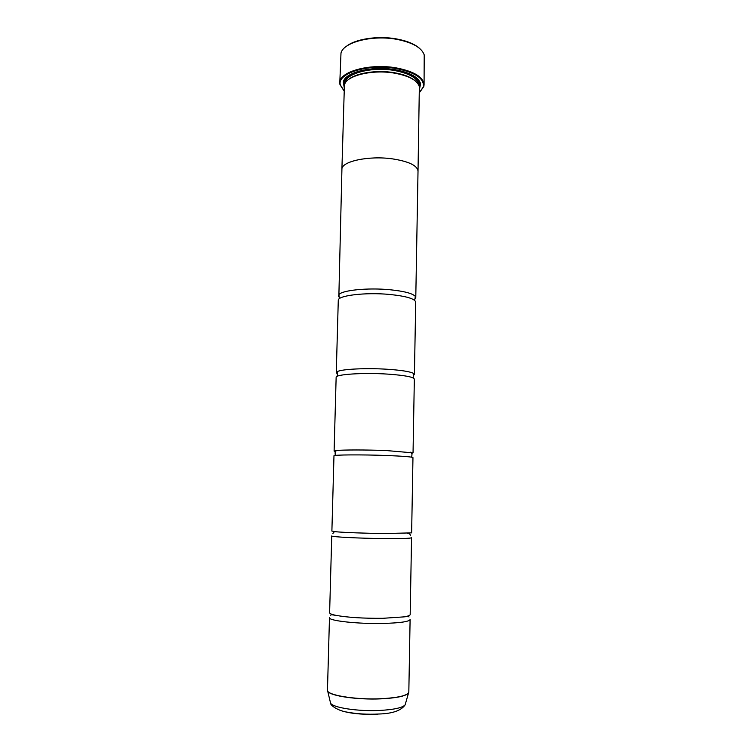 <?xml version="1.0" encoding="UTF-8"?>
<svg xmlns="http://www.w3.org/2000/svg" width="752" height="752" viewBox="0 0 752 752"><rect width="100%" height="100%" fill="white"/><g stroke="black" fill="none" stroke-linecap="round" stroke-linejoin="round"><path stroke-width="1.13" d="M382.768 623.446C357.369 624.019 328.267 620.738 329.479 617.674L327.468 690.12C326.189 695.083 355.527 699.99 381.189 698.711C398.71 697.715 407.922 695.468 408.825 691.972L410.103 619.507C409.229 621.66 400.12 622.976 382.768 623.446M335.909 615.352C347.668 617.477 363.319 618.454 382.881 618.304L403.786 616.894C408.007 616.226 410.141 615.437 410.188 614.553L411.551 537.736C410.714 538.413 401.718 538.686 384.554 538.573C359.447 538.376 330.607 536.881 331.745 535.922L329.62 612.72C329.62 613.613 331.726 614.487 335.909 615.352C335.307 615.362 330.965 614.309 330.683 615.211M335.965 531.758C344.059 532.529 366.215 533.347 384.667 533.544L411.635 532.877L412.961 457.62C412.152 456.868 403.269 456.163 386.312 455.486C361.477 454.546 332.901 454.772 333.973 455.825L331.886 531.072L335.965 531.758C334.753 531.363 333.738 531.955 332.929 533.516M411.776 453.287L413.045 452.864L414.343 379.111C413.572 376.996 404.802 375.342 388.023 374.129C363.47 372.475 335.148 374.346 336.144 377.335L334.104 451.068L335.354 451.548M413.374 375.53L414.427 374.449L415.706 302.163C414.963 298.741 406.296 296.166 389.696 294.455C365.416 292.105 337.347 295.555 338.278 300.405L336.276 372.682L337.281 373.8M346.07 46.596C354.822 39.076 377.57 35.476 396.342 38.897C406.738 40.796 414.437 43.917 419.437 48.26M424.062 84.788L424.213 54.868C421.637 47.62 412.425 42.441 396.586 39.311C372.372 34.761 343.608 42.197 340.994 52.978L339.791 82.87C338.917 71.797 369.589 63.121 395.994 67.849C413.985 71.337 423.338 76.986 424.062 84.788L423.827 86.48L419.804 92.158M419.428 92.477L423.376 86.884C424.391 78.499 415.207 72.361 395.825 68.488C368.085 63.488 336.576 73.48 340.383 85.004L344.078 90.766M343.711 90.428L339.951 84.572L339.791 82.87M415.565 81.141C411.184 77.212 404.031 74.392 394.123 72.681C376.761 69.71 355.771 73.01 348.449 79.618M414.681 299.371L415.781 297.595L415.348 296.41C412.622 293.402 404.106 291.174 389.799 289.727C367.784 287.584 341.709 290.253 338.898 294.671L341.916 169.397C341.088 161.464 368.734 155.41 392.553 158.888C408.834 161.454 417.322 165.534 418.018 171.127L419.353 86.687C417.416 80.379 409.088 75.858 394.368 73.123C372.193 69.222 345.986 75.736 344.407 84.985L341.897 169.397C341.07 161.454 368.724 155.401 392.563 158.879C408.853 161.445 417.341 165.525 418.037 171.127L418.009 171.55M419.484 89.159L420.594 83.688C418.563 77.165 409.981 72.483 394.847 69.654C372.005 65.603 344.999 72.352 343.307 81.93L344.172 87.448M419.437 87.138L419.851 82.993L416.636 77.935M413.045 452.864L386.415 450.561C366.722 449.781 343.109 449.781 336.539 450.504L334.104 451.068M414.427 374.449L413.224 373.227C409.52 371.526 401.154 370.219 388.126 369.307C367.258 367.878 342.339 369.025 337.535 371.507L336.276 372.682M338.409 295.846L339.425 297.66M347.518 76.366L344.078 81.272L344.303 85.437M408.797 692.225L408.392 693.175C405.582 696.136 396.511 698.025 381.179 698.843C357.698 699.99 330.194 695.976 327.844 691.342L327.487 690.374M418.798 85.079C417.962 78.321 409.755 73.442 394.17 70.453C371.3 66.383 344.623 73.771 345.036 83.406M419.278 86.348C420.528 81.639 417.172 77.39 409.201 73.602M330.25 701.776L330.57 703.158C332.816 707.707 358.225 711.589 379.91 710.433C394.076 709.625 402.489 707.764 405.14 704.85L405.516 703.487M377.73 714.24C361.139 714.729 348.477 713.375 339.763 710.17M355.141 72.38C347.01 75.792 343.467 79.891 344.501 84.656M335.26 455.449L335.148 453.475C334.941 452.394 335.411 451.397 336.539 450.504M337.206 376.301L337.535 371.507M339.396 298.676L338.898 294.671M414.672 300.386L415.348 296.41M413.327 378.03L413.224 373.227M411.682 457.178L411.899 455.223C412.143 454.142 411.729 453.136 410.63 452.187M327.468 690.12L330.57 703.158C330.222 705.282 338.024 710.828 347.17 712.144C357.031 713.958 367.578 714.588 378.82 714.015C392.45 713.648 401.23 710.593 405.14 704.85L408.825 691.972M419.851 82.993L420.594 83.688M403.786 616.894C404.388 616.931 408.768 616.076 409.022 616.988M407.518 533.384C408.75 533.046 409.737 533.676 410.47 535.274M415.781 297.595L418.018 171.127M344.078 81.272L343.307 81.93"/></g></svg>
